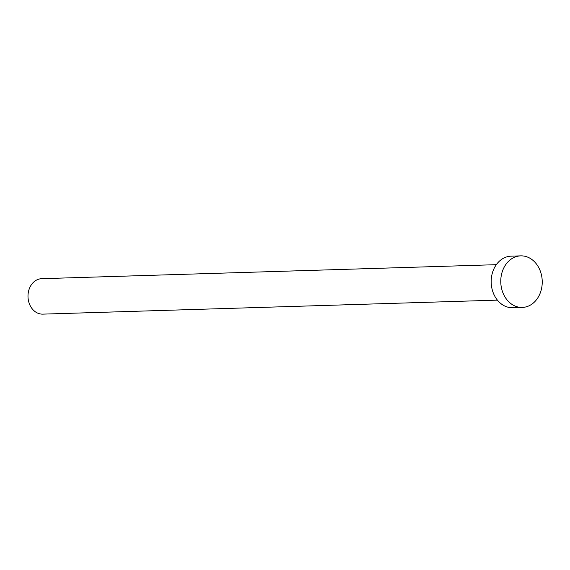 <?xml version="1.0" encoding="UTF-8"?>
<svg xmlns="http://www.w3.org/2000/svg" width="570" height="570" viewBox="0 0 570 570"><rect width="100%" height="100%" fill="white"/><g stroke="black" fill="none" stroke-linecap="round" stroke-linejoin="round"><path stroke-width="0.85" d="M497.411 300.134L42.793 314.134A17.734 14.257 -91.8 0 1 34.506 311.163A17.734 14.257 -91.8 0 1 28.5 291.484A17.734 14.257 -91.8 0 1 41.703 278.687L496.32 264.68M522.291 307.43L512.708 307.722A25.793 20.734 -91.8 0 1 500.645 303.404A25.793 20.734 -91.8 0 1 491.917 274.776A25.793 20.734 -91.8 0 1 511.119 256.158L520.702 255.866A25.793 20.734 -91.8 0 1 532.765 260.184A25.793 20.734 -91.8 0 1 541.5 288.812A25.793 20.734 -91.8 0 1 522.291 307.43A25.793 20.734 -91.8 0 1 510.236 303.105A25.793 20.734 -91.8 0 1 501.5 274.483A25.793 20.734 -91.8 0 1 520.702 255.866"/></g></svg>
